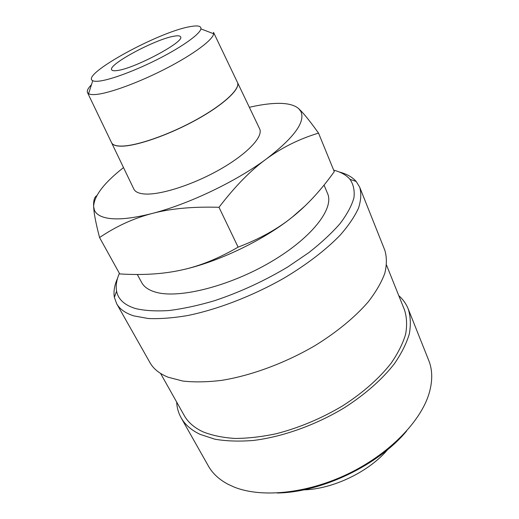 <?xml version="1.0" encoding="UTF-8"?>
<svg xmlns="http://www.w3.org/2000/svg" width="519" height="519" viewBox="0 0 519 519"><rect width="100%" height="100%" fill="white"/><g stroke="black" fill="none" stroke-linecap="round" stroke-linejoin="round"><path stroke-width="0.78" d="M96.806 195.657C94.452 196.896 93.394 200.509 93.615 206.504L93.984 210.915C94.659 216.936 96.521 225.817 99.57 237.553C116.042 226.355 133.552 218.337 152.093 213.491C170.492 208.58 192.796 206.517 218.999 207.295C235.003 186.386 250.761 170.29 266.292 159.015C281.856 147.591 299.268 138.949 318.53 133.104C311.322 123.022 305.633 115.795 301.468 111.423L298.691 108.633C293.923 104.488 285.554 102.781 273.584 103.515C266.331 103.969 258.254 105.234 249.347 107.297M123.516 167.585C104.066 182.883 94.101 195.858 93.615 206.504L94.445 210.221C96.262 214.49 101.114 217.214 108.99 218.382C119.318 219.809 133.688 218.175 152.093 213.491C188.293 204.298 236.1 181.501 266.292 159.015C294.247 137.541 305.743 121.654 300.793 111.358L298.691 108.633M137.288 274.473L141.7 282.576C144.172 287.156 149.089 290.419 156.453 292.372C179.658 298.743 229.794 286.118 270.821 261.952C311.958 237.845 334.398 208.463 327.573 193.522L324.044 185.069M91.48 84.675C87.99 88.249 86.679 90.922 87.542 92.687L88.567 93.699C89.995 94.542 92.551 94.789 96.236 94.439C109.814 93.193 139.806 82.151 166.807 68.132C193.847 54.112 212.985 39.742 213.666 33.767L213.517 32.334L237.358 82.21M99.447 81.081C111.241 79.686 136.899 70.052 160.06 58.083C183.246 46.126 199.971 33.936 200.911 28.882C201.307 25.937 197.59 25.21 189.753 26.709C158.276 32.022 79.803 75.067 92.758 80.705C94.023 81.34 96.249 81.464 99.447 81.081M259.532 128.615L259.688 128.939C263.418 136.711 247.193 154.013 219.79 169.531C192.458 185.075 159.502 195.449 144.016 193.944C138.651 193.438 135.284 191.855 133.902 189.208L133.746 188.884M237.404 82.307L237.527 82.566C240.576 88.911 223.65 104.799 196.059 119.967C168.526 135.154 135.939 146.352 121.083 146.183C115.938 146.137 112.792 145.035 111.65 142.881L111.527 142.615M111.481 142.524L111.604 142.783C112.746 144.937 115.893 146.04 121.031 146.086C135.887 146.254 168.48 135.057 196.007 119.87C223.605 104.695 240.524 88.814 237.481 82.476M117.605 278.145C114.459 285.158 113.376 291.561 114.368 297.355L116.645 303.667C119.701 309.136 125.436 313.21 133.863 315.896L148.324 318.517C159.774 319.01 172.801 318.03 187.398 315.591C217.584 309.486 252.798 295.921 283.997 278.139C306.885 264.495 326.269 249.561 340.282 235.016C348.606 225.473 354.678 216.507 358.512 208.125C361.049 200.204 361.445 193.237 359.706 187.216L356.209 181.481C352.317 177.076 346.647 173.904 339.212 171.971M119.389 273.331C116.548 279.832 115.614 285.761 116.58 291.114C118.098 299.262 124.404 305.081 135.498 308.552C144.645 310.693 155.739 311.361 168.779 310.55C182.785 308.837 197.94 305.581 214.256 300.786C239.7 292.32 264.19 281.051 287.727 266.974L308.857 252.61C321.436 242.717 331.894 232.979 340.224 223.397C347.185 214.107 351.765 205.563 353.945 197.771C354.782 190.531 353.452 184.375 349.962 179.295C346.277 175.052 340.847 172.01 333.678 170.161M116.645 303.667L149.965 362.638C153.455 368.866 159.515 373.732 168.156 377.229L182.811 381.05C194.294 382.334 207.224 382.107 221.6 380.369C251.248 375.62 285.314 363.028 315.137 345.537C336.987 332.05 355.288 316.895 368.308 301.779C376.003 291.801 381.504 282.297 384.819 273.266C386.876 264.658 386.863 256.95 384.78 250.132L359.706 187.216M160.566 373.421L184.239 415.518C188.014 422.284 194.249 427.714 202.935 431.808C211.973 435.402 222.586 437.614 234.77 438.445C247.712 438.412 261.557 436.836 276.309 433.715C299.184 427.799 321.229 418.548 342.449 405.968C362.651 393.058 379.408 378.234 391.151 363.157C398.041 353.147 402.867 343.507 405.624 334.236C407.207 325.335 406.838 317.252 404.522 309.979L386.551 265.151M176.661 402.043C176.934 407.687 178.413 412.916 181.099 417.737L208.372 465.997C212.531 473.399 219.07 479.485 227.99 484.246L233.926 486.978C261.115 498.084 306.457 493.809 347.704 474.042C388.952 454.281 420.695 421.629 429.077 393.48C432.71 381.03 432.599 370.008 428.739 360.413L408.213 308.915C406.143 303.81 402.997 299.379 398.767 295.622M181.099 417.737C184.959 424.613 191.29 430.154 200.094 434.358L214.892 439.204C226.362 441.169 239.175 441.585 253.33 440.462C282.433 436.894 315.429 425.171 343.987 407.979C364.876 394.661 382.205 379.357 394.349 363.787C401.466 353.452 406.455 343.507 409.316 333.944C410.951 324.758 410.587 316.415 408.213 308.915M116.905 70.571C113.895 70.973 112.156 70.714 111.676 69.799C107.803 64.635 155.486 39.1 173.975 36.207C177.79 35.519 179.983 35.714 180.554 36.797C185.432 41.442 133.928 68.93 116.905 70.571M387.732 449.525C368.866 471.907 332.776 489.196 303.511 489.878M277.185 493.005C321.371 492.505 378.591 465.089 406.662 430.965M318.53 133.104L334.281 171.633C320.846 190.395 306.774 205.615 292.061 217.299L304.913 206.049M238.111 247.135C218.454 258.553 199.543 266.195 181.378 270.049C217.137 262.445 263.386 240.407 292.061 217.299C277.503 229.041 259.519 238.987 238.111 247.135L218.999 207.295M181.378 270.049C163.167 274.064 142.608 275.355 119.714 273.922L99.57 237.553M94.445 210.221L93.984 210.915M200.911 28.882L213.666 33.767M237.527 82.566L259.688 128.939M116.58 291.114L114.368 297.355M349.962 179.295L356.209 181.481M87.542 92.687L111.604 142.783M111.65 142.881L133.902 189.208M92.758 80.705L88.567 93.699M300.793 111.358L301.468 111.423"/></g></svg>

